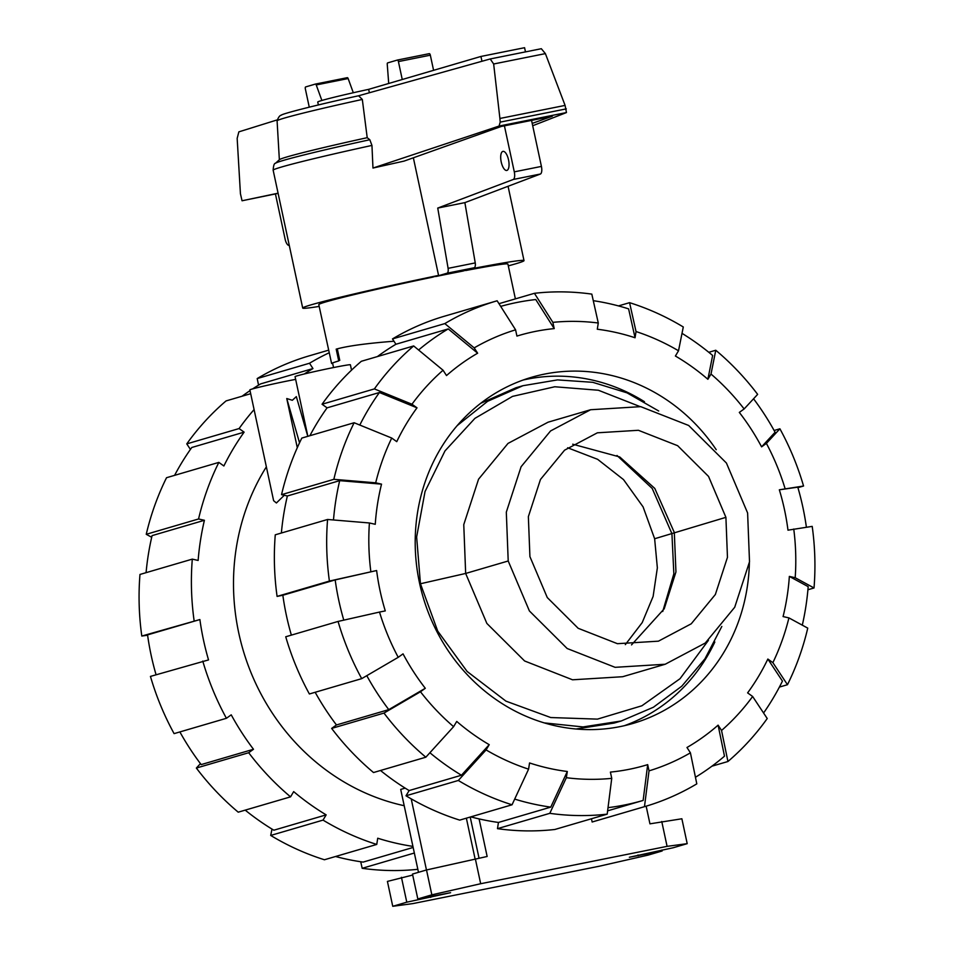 <?xml version="1.0" encoding="UTF-8"?>
<svg xmlns="http://www.w3.org/2000/svg" width="954" height="954" viewBox="0 0 954 954"><rect width="100%" height="100%" fill="white"/><g stroke="black" fill="none" stroke-linecap="round" stroke-linejoin="round"><path stroke-width="1.43" d="M465.743 270.244L465.802 270.519A96.724 3.041 -12.1 0 1 507.922 264.067L515.387 298.876M531.557 120.395L541.419 166.413A7.072 2.767 -101.3 0 1 540.465 174.01L464.872 202.63L475.247 262.91A5.307 2.075 -101.3 0 1 474.198 267.764L462.845 271.091A96.724 3.041 167.9 0 0 449.716 273.679A96.724 3.041 167.9 0 0 435.716 276.529L435.656 276.255M501.22 161.989A9.731 3.792 78.7 0 1 502.961 151.376A9.731 3.792 78.7 0 1 508.53 159.843A9.731 3.792 78.7 0 1 506.789 170.444A9.731 3.792 78.7 0 1 501.22 161.989M369.377 92.753L368.649 89.354L480.935 56.453L524.581 47.7L525.475 51.886M318.374 104.94L317.754 102.042A55.272 1.741 -12.1 0 1 368.649 89.354M481.961 61.259L480.935 56.453M289.265 245.357L288.943 245.416A7.072 2.767 78.7 0 1 285.139 239.239L275.432 193.936M504.416 125.833L514.289 171.851A7.072 2.767 78.7 0 1 513.335 179.459L437.743 208.067L448.106 268.348A5.307 2.075 78.7 0 1 447.068 273.202L435.716 276.529M464.872 202.63L437.743 208.067M540.465 174.01L513.335 179.459M475.247 262.91L448.106 268.348M339.767 360.373L337.358 349.14L336.19 349.14L338.73 360.934A96.724 3.041 167.9 0 0 331.598 363.486L318.791 304.612A96.724 3.041 -12.1 0 1 432.281 277.244L438.566 275.396L413.356 157.792M336.19 349.14C347.518 345.968 366.789 343.345 393.978 341.234M388.707 83.475L387.241 64.133A1.765 0.692 78.7 0 1 387.634 62.904L397.377 60.054A1.765 0.692 78.7 0 1 397.401 60.042A1.765 0.692 78.7 0 1 398.414 61.581L402.254 79.504M433.581 70.322L430.337 55.189A1.765 0.692 -101.3 0 0 429.324 53.651A1.765 0.692 -101.3 0 0 429.3 53.651L397.424 60.042L429.324 53.651M319.173 306.413A113.168 3.554 -12.1 0 1 302.704 308.059A113.168 3.554 -12.1 0 1 438.566 275.396M472.027 268.396L465.802 270.519M532.702 125.737L566.461 112.56L499.049 126.071L372.966 168.047L404.091 161.095L501.255 126.465L552.33 116.221L532.201 123.4M278.079 193.197L242.054 200.769L278.127 193.376M242.054 200.769L240.432 193.745L237.164 138.39L238.858 131.855L277.304 119.87M566.461 112.56L565.09 105.405L545.39 53.615L541.323 48.714L490.332 58.933M309.263 107.158L305.34 88.853A1.765 0.692 78.7 0 1 305.638 86.933L315.392 84.071A1.765 0.692 78.7 0 1 315.404 84.071A1.765 0.692 78.7 0 1 316.227 84.942L321.88 100.456M353.314 92.741L348.138 78.55A1.765 0.692 -101.3 0 0 347.328 77.668A1.765 0.692 -101.3 0 0 347.304 77.679L315.428 84.071L347.328 77.668M316.227 84.942L348.138 78.55M372.966 168.047L371.953 145.425L369.818 139.737L367.207 137.686L362.317 99.443L358.597 95.77M358.656 95.758L490.225 58.957L493.659 63.99L499.908 118.463L500.206 122.124L499.049 126.071M545.39 53.615L493.659 63.99M565.09 105.405L499.908 118.463M302.704 308.059L273.154 170.217C273.452 165.567 274.215 163.253 275.456 163.277L279.474 159.652A104.928 3.291 -12.1 0 1 367.207 137.686M472.087 268.682A113.168 3.554 -12.1 0 1 524.008 260.621A113.168 3.554 -12.1 0 1 508.315 265.868M279.355 159.759L277.089 120.86A98.966 3.112 -12.1 0 1 277.089 120.836A98.966 3.112 -12.1 0 1 362.317 99.443M567.654 447.772L597.621 459.315L623.522 479.612L643.091 506.884L654.635 538.748L657.354 567.857L653.12 596.429L642.209 622.592L625.335 644.63M616.999 455.475L652.226 488.472L671.926 533.68L673.846 573.783L662.72 611.502M572.71 444.206L619.73 456.954L654.778 488.412L674.311 532.463L675.945 571.947L664.222 608.783L631.524 644.892M658.689 410.995L627.028 392.857L592.756 382.315L557.506 379.895L522.947 385.714L515.899 387.777L480.649 403.315M576.085 728.999L614.149 723.06L621.197 720.997L653.418 707.236L681.8 686.176L704.958 658.809L721.82 626.444M725.911 517.342L727.461 557.327L715.357 594.509L691.245 623.797L658.439 641.171L617.429 643.688L578.172 628.292L547.274 597.55L529.923 556.635L528.361 516.663L540.465 479.468L564.577 450.181L597.383 432.806L638.393 430.29L677.65 445.697L708.548 476.428L725.911 517.342L654.635 538.748M544.257 722.894L583.037 726.936L621.197 720.997M522.947 385.714L487.625 401.3L457.169 425.627M747.614 512.99L749.51 561.823L734.723 607.245L705.268 643.032L665.2 664.246L615.103 667.323L567.153 648.505L529.41 610.965L508.208 560.988L506.312 512.155L521.099 466.733L550.553 430.958L590.621 409.731L640.718 406.654L688.669 425.472L726.411 463.024L747.614 512.99M643.068 800.454L607.615 810.84L643.103 800.442A257.091 236.532 -106.3 0 1 624.667 804.973A257.091 236.532 -106.3 0 1 608.02 807.656M514.683 799.094A257.091 236.532 -106.3 0 0 550.768 807.12L567.308 771.488L566.342 777.701L549.802 813.333L497.475 828.656A263.459 242.388 -106.3 0 0 554.87 829.479L607.197 814.144L611.741 778.345L610.405 772.096A224.023 206.112 -106.3 0 0 629.246 769.294A224.023 206.112 -106.3 0 0 647.683 764.631L643.139 800.43A257.091 236.532 -106.3 0 1 643.103 800.442M500.695 306.377A257.091 236.532 -106.3 0 1 516.937 302.466A257.091 236.532 -106.3 0 1 535.754 299.544L554.214 328.605A224.023 206.112 -106.3 0 0 535.373 331.408A224.023 206.112 -106.3 0 0 516.925 336.082L515.589 329.834L497.129 300.772A263.459 242.388 -106.3 0 0 496.724 300.904L444.397 316.227A263.459 242.388 -106.3 0 0 392.488 338.92L444.814 323.597L474.198 347.888L477.644 353.207L448.249 328.915A257.091 236.532 -106.3 0 0 418.591 350.011M749.379 562.812A180.354 165.936 -106.3 0 1 633.027 723.43A180.354 165.936 -106.3 0 1 620.088 726.614A180.354 165.936 -106.3 0 1 421.167 590.037A180.354 165.936 -106.3 0 1 531.593 377.283A180.354 165.936 -106.3 0 1 544.519 374.099A180.354 165.936 -106.3 0 1 716.227 449.704M644.451 401.706A180.354 165.936 73.7 0 0 527.24 379.155A180.354 165.936 73.7 0 0 523.019 380.062M624.31 725.708A180.354 165.936 73.7 0 0 714.832 642.018M593.281 300.677A257.091 236.532 -106.3 0 1 628.603 308.869L635.054 337.764A224.023 206.112 -106.3 0 0 597.299 329.225L598.277 323.012L591.814 294.118A263.459 242.388 -106.3 0 0 534.419 293.307L552.867 322.357A230.391 211.967 -106.3 0 1 598.277 323.012M309.883 435.716A257.091 236.532 -106.3 0 1 327.079 407.847L322.058 404.246L374.385 388.91L411.973 404.234A230.391 211.967 -106.3 0 1 443.061 370.235L446.508 375.566A224.023 206.112 -106.3 0 1 477.644 353.207M682.015 333.351A257.091 236.532 -106.3 0 1 712.638 355.472L707.88 379.287A224.023 206.112 -106.3 0 0 675.396 356.021L678.521 350.786L683.291 326.983A263.459 242.388 -106.3 0 0 629.568 302.668L636.032 331.551L635.054 337.764M359.801 425.055A257.091 236.532 -106.3 0 1 379.406 392.511L417.005 407.823A224.023 206.112 -106.3 0 0 396.757 441.654L391.736 438.053L354.137 422.741L301.822 438.077A263.459 242.388 -106.3 0 0 281.537 494.661L333.852 479.325A263.459 242.388 -106.3 0 1 354.137 422.741M753.553 398.784A257.091 236.532 -106.3 0 1 775.089 432.257L761.578 446.854A224.023 206.112 -106.3 0 0 739.314 412.414L744.132 408.956L757.643 394.372A263.459 242.388 -106.3 0 0 715.774 350.249L711.004 374.051L707.88 379.287M333.495 519.978A257.091 236.532 -106.3 0 1 339.696 480.649L381.528 484.143A224.023 206.112 -106.3 0 0 375.256 524.295L369.413 522.971L327.58 519.477L275.265 534.812A263.459 242.388 -106.3 0 0 277.089 596.405L329.404 581.069L376.627 570.54L335.176 579.913A257.091 236.532 -106.3 0 0 343.786 620.136M793.752 529.017A230.391 211.967 -106.3 0 1 795.195 577.73L814.024 587.962A263.459 242.388 -106.3 0 0 812.2 526.381L787.98 530.174A224.023 206.112 -106.3 0 0 779.335 489.807L797.782 487.172A257.091 236.532 -106.3 0 1 806.392 527.204M379.513 612.063L338.062 621.436L285.735 636.771A263.459 242.388 -106.3 0 0 309.382 693.975L361.709 678.64L398.223 657.318A230.391 211.967 -106.3 0 1 379.513 612.063L385.285 610.906A224.023 206.112 -106.3 0 1 376.627 570.54M788.922 617.894A230.391 211.967 -106.3 0 1 772.883 662.648L787.467 684.71A263.459 242.388 -106.3 0 0 807.752 628.126L788.922 617.894L783.079 616.57A224.023 206.112 -106.3 0 0 789.352 576.407L808.181 586.65A257.091 236.532 -106.3 0 1 802.302 625.156M398.223 657.318L403.041 653.86A224.023 206.112 -106.3 0 0 425.293 688.287L388.779 709.621A257.091 236.532 -106.3 0 1 366.789 675.682M695.442 777.271A257.091 236.532 -106.3 0 0 724.491 756.176L718.1 725.147L721.546 730.478L727.938 761.507A263.459 242.388 -106.3 0 0 767.231 718.529L752.634 696.48L747.614 692.878A224.023 206.112 -106.3 0 0 767.851 659.047L782.447 681.108A257.091 236.532 -106.3 0 1 763.57 713.008M453.603 726.662A230.391 211.967 -106.3 0 1 420.476 691.757L383.973 713.079L331.646 728.415A263.459 242.388 -106.3 0 0 373.515 772.537L425.842 757.202L453.603 726.662L456.739 721.427A224.023 206.112 -106.3 0 0 489.223 744.68L461.45 775.232A257.091 236.532 -106.3 0 1 429.896 752.742M718.1 725.147A224.023 206.112 -106.3 0 1 686.975 747.495L690.422 752.825A230.391 211.967 -106.3 0 1 649.018 770.868L644.475 806.667L592.148 822.002L591.456 818.759M567.308 771.488A224.023 206.112 -106.3 0 1 529.553 762.95L528.588 769.162A230.391 211.967 -106.3 0 1 486.087 749.916L458.325 780.467L405.999 795.791L409.135 790.568A257.091 236.532 -106.3 0 1 380.503 770.486M377.379 356.581A257.091 236.532 -106.3 0 1 395.934 344.251L448.249 328.915M327.079 407.847L379.406 392.511M281.37 533.024A257.091 236.532 -106.3 0 1 287.369 495.985L339.696 480.649M291.364 635.114A257.091 236.532 -106.3 0 1 282.849 595.248L335.176 579.913M388.779 709.621L336.464 724.957A257.091 236.532 -106.3 0 1 315.166 692.282M461.45 775.232L409.135 790.568M550.768 807.12L498.453 822.455A257.091 236.532 -106.3 0 1 470.823 816.862M498.978 303.682L534.419 293.307M552.867 322.357L554.214 328.605M618.466 305.912L629.568 302.668M636.032 331.551A230.391 211.967 -106.3 0 1 678.521 350.786M708.786 352.288L715.774 350.249M711.004 374.051A230.391 211.967 -106.3 0 1 744.132 408.956M779.335 489.807L803.554 486.015L797.926 487.661M774.123 430.492L779.907 428.799A263.459 242.388 -106.3 0 1 803.554 486.015M779.907 428.799L766.396 443.395A230.391 211.967 -106.3 0 1 785.094 488.651M766.396 443.395L761.578 446.854M814.024 587.962L807.919 589.751M789.352 576.407L795.195 577.73M787.467 684.71L779.406 687.071M767.851 659.047L772.883 662.648M727.938 761.507L711.911 766.193M752.634 696.48A230.391 211.967 -106.3 0 1 721.546 730.478M644.475 806.667A263.459 242.388 -106.3 0 0 644.892 806.547A263.459 242.388 -106.3 0 0 696.802 783.854L690.422 752.825M644.892 806.547L592.565 821.883A263.459 242.388 -106.3 0 1 592.148 822.002M647.683 764.631L649.018 770.868M405.999 795.791A263.459 242.388 -106.3 0 0 459.721 820.118L512.048 804.782L528.588 769.162M512.048 804.782A263.459 242.388 -106.3 0 1 458.325 780.467M489.223 744.68L486.087 749.916M425.842 757.202A263.459 242.388 -106.3 0 1 383.973 713.079M331.646 728.415L336.464 724.957M425.293 688.287L420.476 691.757M361.709 678.64A263.459 242.388 -106.3 0 1 338.062 621.436M282.849 595.248L277.089 596.405M329.404 581.069A263.459 242.388 -106.3 0 1 327.58 519.477M370.856 571.696A230.391 211.967 -106.3 0 1 369.413 522.971M333.852 479.325L375.685 482.819A230.391 211.967 -106.3 0 1 391.736 438.053M375.685 482.819L381.528 484.143M287.369 495.985L281.537 494.661M411.973 404.234L417.005 407.823M443.061 370.235L413.678 345.944L361.351 361.28A263.459 242.388 -106.3 0 0 322.058 404.246M374.385 388.91A263.459 242.388 -106.3 0 1 413.678 345.944M395.934 344.251L392.488 338.92M444.814 323.597A263.459 242.388 -106.3 0 1 496.724 300.904M474.198 347.888A230.391 211.967 -106.3 0 1 515.589 329.834M611.741 778.345A230.391 211.967 -106.3 0 1 566.342 777.701M497.475 828.656L498.453 822.455M607.197 814.144A263.459 242.388 -106.3 0 1 549.802 813.333M258.558 385.142L257.198 378.571L309.525 363.236L312.96 368.554L260.645 383.89A257.091 236.532 73.7 0 0 252.643 388.886M250.02 390.627A257.091 236.532 73.7 0 0 242.089 396.22M190.43 449.417L186.769 443.884L239.096 428.561L244.117 432.15L191.79 447.486A257.091 236.532 73.7 0 0 174.594 475.354M244.117 432.15A257.091 236.532 73.7 0 0 223.868 465.981L218.848 462.392L166.533 477.715A263.459 242.388 73.7 0 0 146.248 534.3L198.563 518.976L204.406 520.288L152.08 535.623A257.091 236.532 73.7 0 0 146.081 572.674M147.608 635.209L141.8 636.044L199.887 619.551L147.56 634.887A257.091 236.532 73.7 0 0 156.074 674.764M179.877 731.921A257.091 236.532 73.7 0 0 201.175 764.595L253.49 749.272L248.684 752.718L196.357 768.053L200.447 763.641M245.214 810.137A257.091 236.532 73.7 0 0 273.846 830.207L326.161 814.871L323.036 820.106A263.459 242.388 73.7 0 0 376.758 844.433L377.724 838.22A257.091 236.532 73.7 0 0 412.927 846.389M335.534 856.501A257.091 236.532 73.7 0 0 363.164 862.094L413.142 847.45M312.96 368.554A257.091 236.532 73.7 0 0 304.326 373.968M204.406 520.288A257.091 236.532 73.7 0 0 198.134 560.451L192.303 559.127A263.459 242.388 73.7 0 0 194.115 620.708M199.887 619.551A257.091 236.532 73.7 0 0 208.532 659.918L150.446 676.41A263.459 242.388 73.7 0 0 174.093 733.626L226.42 718.29L231.226 714.832A257.091 236.532 73.7 0 0 253.49 749.272M196.357 768.053A263.459 242.388 73.7 0 0 238.226 812.176L290.553 796.852L293.677 791.617A257.091 236.532 73.7 0 0 326.161 814.871M329.118 352.801A263.459 242.388 73.7 0 0 309.525 363.236M328.558 350.178L309.108 355.878A263.459 242.388 73.7 0 0 257.198 378.571M250.675 393.704L226.062 400.918A263.459 242.388 73.7 0 0 186.769 443.884M254.086 409.588A263.459 242.388 73.7 0 0 239.096 428.561M218.848 462.392A263.459 242.388 73.7 0 0 198.563 518.976M151.698 537.269L146.248 534.3M192.303 559.127L139.976 574.451A263.459 242.388 73.7 0 0 141.8 636.044M202.773 661.074A263.459 242.388 73.7 0 0 226.42 718.29M248.684 752.718A263.459 242.388 73.7 0 0 290.553 796.852M323.036 820.106L270.709 835.442A263.459 242.388 73.7 0 0 324.432 859.757L376.758 844.433M270.709 835.442L271.985 829.074M414.346 853.019L362.186 868.307L360.719 861.748M362.186 868.307A263.459 242.388 73.7 0 0 417.84 869.309M266.357 466.864A218.013 200.578 73.7 0 0 404.198 805.713M307.856 436.3L295.06 376.639A28.286 0.894 -12.1 0 1 333.363 367.588A28.286 0.894 -12.1 0 1 350.392 364.774L351.537 370.14M297.29 447.688L286.76 398.533L292.329 400.286L296.336 396.614L307.796 436.324M284.28 495.281L276.41 502.985L273.619 500.695L249.865 389.876A28.286 0.894 -12.1 0 1 288.156 380.837A28.286 0.894 -12.1 0 1 295.657 379.382M405.152 788.123L400.704 789.423L418.484 872.314M286.76 398.533L299.532 442.799M411.21 798.856L426.462 869.976M662.136 850.992L629.366 857.252L673.178 847.76L687.202 843.658L667.084 846.353L480.673 883.726L431.84 894.84L417.816 898.954L450.586 892.694L406.786 902.186L392.75 906.3L412.867 903.593L599.279 866.22L648.112 855.106L662.136 850.992L661.933 850.014M466.363 818.174L475.092 858.898M412.688 875.056L387.419 881.413L392.75 906.3M479.099 818.914L487.148 856.477L426.51 869.965L412.486 874.067L417.816 898.954M687.202 843.658L681.871 818.77L649.948 823.839L646.156 806.178M470.215 817.041L479.027 858.099M667.084 846.353L661.754 821.477M480.673 883.726L475.342 858.838M431.84 894.84L426.51 869.965M406.786 902.186L401.443 877.31M541.419 166.413L514.289 171.851M474.198 267.764L447.068 273.202M430.337 55.189L398.414 61.581M566.318 108.875L500.206 122.124M273.154 170.217A113.168 3.554 -12.1 0 1 371.953 145.425M275.456 163.277A109.627 3.446 -12.1 0 1 369.818 139.737M639.931 406.535L598.385 390.246L554.763 386.764L512.513 396.387L474.937 418.341L444.993 450.908L425.043 491.525L416.636 536.995L420.452 583.753L437.719 631.095L467.102 671.449L505.942 701.142L550.732 717.539L597.454 719.125L641.887 705.781L680.023 678.711L708.44 640.337M508.208 560.988L465.659 573.449L463.763 524.628L478.55 479.206L508.005 443.419L548.073 422.193L590.621 409.731M665.2 664.246L622.652 676.72L572.555 679.797L524.605 660.979L486.862 623.427L465.659 573.449L420.452 583.753M638.202 855.798L638.023 854.963M430.719 897.392L430.516 896.414M541.323 48.714L490.225 58.957M524.008 260.621L508.065 186.28M277.089 120.836C278.401 117.199 279.856 115.303 281.442 115.136C280.953 114.146 314.677 105.298 358.716 95.746M333.542 367.552L332.624 363.283"/></g></svg>
